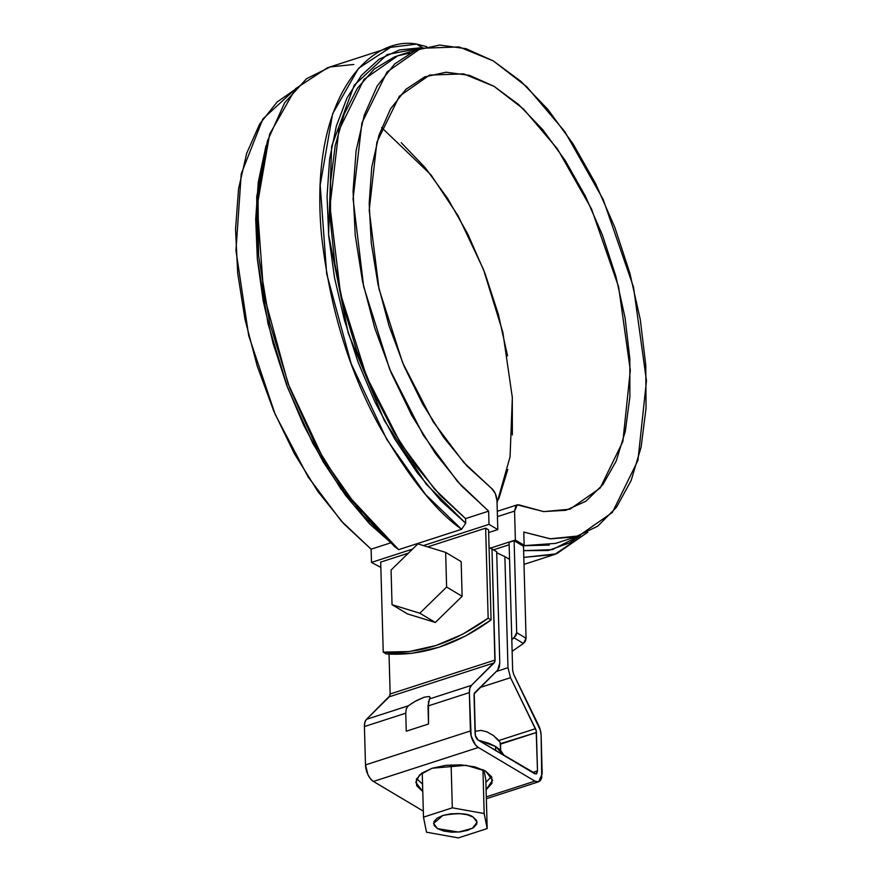 <?xml version="1.0" encoding="UTF-8"?>
<svg xmlns="http://www.w3.org/2000/svg" width="882" height="882" viewBox="0 0 882 882"><rect width="100%" height="100%" fill="white"/><g stroke="black" fill="none" stroke-linecap="round" stroke-linejoin="round"><path stroke-width="1.32" d="M491.087 619.936L465.487 636.032L438.905 647.256L412.181 653.275L386.151 653.893L383.229 652.151L409.259 651.533L435.984 645.514L462.554 634.29L488.154 618.194L485.64 528.142L427.704 546.895L485.64 528.142L488.154 618.194L491.087 619.936L488.154 618.194C453.568 643.243 418.586 654.565 383.229 652.151L380.704 562.099L383.229 652.151L386.151 653.893C421.519 656.307 456.49 644.985 491.087 619.936L488.573 529.884L491.087 619.936M380.704 562.099L408.377 553.146L380.704 562.099M409.7 53.085L397.815 55.764L363.979 79.413L338.809 130.448L329.989 206.3L340.551 294.004L366.592 376.647L400.252 442.709L434.572 489.168L465.553 518.616L488.639 511.152L489.014 524.36L423.437 545.583L489.014 524.36L497.801 529.597L488.65 532.552L497.801 529.597L496.985 500.634L495.32 493.567L491.506 488.341L467.074 466.104L443.822 437.637L422.588 403.945L404.11 366.25L389.061 325.888L377.992 284.324L371.278 243.035L369.183 203.51L371.763 167.15L378.94 135.277L390.439 109.026L405.863 89.336L424.661 76.921L446.149 72.214L469.566 75.389L494.052 86.337L518.759 104.66L542.783 129.698L565.263 160.568L585.394 196.146L602.461 235.163L615.845 276.231L625.073 317.862L629.814 358.566L629.891 396.889L625.294 431.452L616.209 461.032L602.946 484.549L585.99 501.163L565.946 510.281L543.521 511.582L519.542 505.022L517.525 504.769L515.893 505.816L514.57 511.097L515.375 540.049L524.162 545.274L522.64 545.771L524.162 545.274L523.787 532.067L550.544 538.847L575.494 536.862L597.753 526.179L616.529 507.172L631.148 480.514L641.104 447.152L646.032 408.289L645.767 365.291L640.31 319.692L629.858 273.111L614.776 227.203L595.615 183.599L573.046 143.865L547.865 109.39L520.986 81.42L493.347 60.935L465.939 48.664L439.732 45.059L415.665 50.23L394.596 64.011L377.253 85.885L364.277 115.101L356.119 150.613L353.065 191.151L355.237 235.285L362.535 281.424L374.729 327.961L391.354 373.207L411.85 415.576L435.465 453.557L461.374 485.795L488.639 511.152L457.659 481.693L423.338 435.234L389.668 369.183L363.638 286.529L353.076 198.825L361.896 122.984L387.066 71.949L420.901 48.289L459.125 46.922L493.347 60.935L526.653 86.623L564.745 131.506L603.156 199.398L633.519 287.157L646.462 380.781L637.94 460.415L612.384 512.453L578.702 535.914L550.159 538.814L523.787 532.067L524.162 545.274L515.375 540.049L490.48 548.108L515.375 540.049L514.57 511.097L497.437 516.632L514.57 511.097L517.271 504.835L543.731 511.604L569.75 509.212M380.859 567.435L371.487 562.396L412.5 549.122L371.487 562.396L380.859 567.435M488.573 529.884L485.64 528.142L488.573 529.884M509.157 544.756L493.479 549.828L509.157 544.756M401.233 142.686L425.256 167.734L447.736 198.593L467.868 234.182L484.935 273.2L498.33 314.257L507.547 355.887M512.288 396.602L512.365 434.925M507.767 469.489L498.683 499.058M294.368 89.986L277.069 102.036L259.727 123.921L246.751 153.137L238.592 188.649L235.538 229.188L237.71 273.31L245.009 319.46L257.202 365.986L273.828 411.244L294.323 453.613L317.939 491.594L343.848 523.831L371.113 549.177L371.487 562.396L371.113 549.177L390.153 543.025L371.113 549.177L341.18 520.909L308.038 476.809L275.173 414.364L248.724 335.722L235.957 250.51L241.227 173.886L262.869 118.927L294.368 89.986M549.232 545.109L522.728 545.738L555.616 543.389L578.702 535.914M266.055 145.519L258.272 182.166L255.703 219.21L257.357 259.176L263.2 300.938L273.067 343.318L286.672 385.114L303.64 425.135L323.474 462.267L345.623 495.452L369.47 523.754L398.653 549.651L461.617 529.277L465.685 523.269L465.553 518.616L488.639 511.152L489.014 524.36L497.801 529.597L496.985 500.634C496.555 495.342 494.736 491.241 491.506 488.341L463.822 462.565L433.018 421.552L402.655 362.811L379.006 288.921L369.205 210.236L376.912 142.09L399.348 96.27L429.578 75.08L463.623 73.868L494.052 86.337L523.566 109.07L557.358 148.782L591.513 208.946L618.624 286.882L630.321 370.308L622.879 441.474L600.124 488.099L570.037 509.123M523.809 557.391L554.58 554.491L587.721 532.254L556.542 553.819L523.809 557.391M523.621 550.655L548.295 550.489L569.309 542.981L580.543 535.297L552.319 549.64L523.621 550.655M390.472 47.374L327.509 67.749L295.569 88.674L269.638 134.196L257.246 205.473L263.696 294.059L288.127 383.846L323.793 459.798L362.557 514.834L398.653 549.651L461.617 529.277C435.609 511.086 407.936 476.258 378.599 424.815C348.434 369.205 329.416 306.01 321.522 235.196C308.468 93.657 372.226 35.633 416.756 44.1L422.015 47.672L399.447 49.943L379.062 59.259L361.433 75.378L347.056 97.836L336.362 126.005L329.625 159.069L327.057 196.113L328.71 236.078L334.554 277.852L344.421 320.221L358.026 362.017L374.993 402.049L394.827 439.181L416.988 472.366L440.824 500.656L465.685 523.269L426.227 484.163L384.32 420.549L348.225 333.187L328.589 234.656L331.643 146.313L354.266 85.146L387.253 54.53L422.732 47.727L416.756 44.1L426.767 46.68L416.756 44.1L390.472 47.374L358.522 68.3L332.602 113.822L320.199 185.099L326.649 273.685L351.091 363.472L386.757 439.423L425.51 494.46L461.617 529.277L465.685 523.269L465.553 518.616L440.063 495.177L415.698 465.663L393.229 431L373.362 392.258L356.681 350.639L343.737 307.443L334.906 264.005L330.485 221.669L330.585 181.747L335.226 145.475L344.245 113.987L357.386 88.255L374.222 69.072L394.232 57.032L398.113 55.665M267.455 140.944L256.728 196.675L257.257 257.996L268.073 323.915L287.642 387.683L313.011 443.734L340.893 488.981L394.331 546.366L398.653 549.651L344.134 491.296L315.646 445.201L289.693 388.025L269.66 322.933L258.569 255.593L258.007 192.949L267.455 140.944L284.632 102.797L306.506 78.763L330.254 66.922L353.792 64.474M381.641 127.559L431.033 174.923L458.188 215.958L483.479 269.429L502.839 332.249L512.343 397.639L510.061 456.854L497.051 502.784M414.617 701.598L424.176 697.199L429.325 696.493L430.118 697.342L429.567 698.919L471.407 685.369A13.307 6.758 -107.9 0 0 469.345 692.602L428.002 705.986L469.345 692.602L470.426 730.957L365.49 764.914L364.42 726.559L365.49 764.914A13.307 6.758 72.1 0 0 373.439 781.452L370.495 778.806L367.959 774.738L365.49 764.914L470.426 730.957A13.307 6.758 -107.9 0 0 478.375 747.495L373.439 781.452L423.316 811.131L373.439 781.452L478.375 747.495L534.911 781.132L486.302 796.865L534.911 781.132L538.67 781.794L542.187 773.657L541.118 735.301A13.307 6.758 -107.9 0 0 538.582 725.335L513.644 674.322L512.663 670.496L509.564 559.386L504.879 556.597L507.977 667.707L496.246 671.5L507.977 667.707L510.513 677.663L507.977 667.707L504.879 556.597L509.564 559.386L512.663 670.496L513.644 674.322L540.39 730.285L541.118 735.301L541.735 777.913L540.203 780.824L537.8 781.959L534.911 781.132L478.375 747.495L475.431 744.849L471.131 735.897L469.345 692.602L469.819 688.291L471.407 685.369L494.912 661.687L491.98 548.935L496.676 551.724L499.774 662.823L499.311 667.134L497.713 670.055L474.218 693.737L475.376 735.643L478.165 740.108L534.701 773.746L536.741 773.624L537.502 770.868L536.157 730.583L510.513 677.663L479.962 687.552L510.513 677.663L535.462 728.686A5.116 2.602 -107.9 0 1 536.432 732.512L500.447 743.636M428.465 701.598L428.509 724.012L406.26 731.211L405.764 713.185L364.42 726.559L405.764 713.185L406.26 708.852L408.322 705.787L366.471 719.337A13.307 6.758 72.1 0 0 364.42 726.559L364.883 722.248L366.471 719.337L389.976 695.644M390.153 694.377L389.039 654.102L390.153 693.991L495.089 660.034L491.98 548.935L489.058 547.369L496.676 551.724L499.774 662.823L497.713 670.055L474.825 692.613A5.116 2.602 -107.9 0 0 474.042 695.391L475.111 733.747A5.116 2.602 -107.9 0 0 478.165 740.108L536.113 774.01M416.657 778.641L422.489 784.087L422.776 791.529L415.786 782.367L419.512 774.969L432.202 768.222L445.928 765.322L460.9 764.848L474.847 766.877L485.651 771.111L491.671 776.888L491.969 783.337L486.103 789.754L492.564 780.228L485.651 771.111L466.181 765.3L432.202 768.222L421.828 773.117L416.381 779.258L416.69 785.708L422.698 791.485L422.566 784.142M485.894 782.367L491.483 776.557M498.947 740.494L535.462 728.686L498.947 740.494L493.203 735.368L500.061 742.236L500.667 750.328L500.491 744.143L536.432 732.512L537.502 770.868L532.563 772.467L537.502 770.868L536.157 773.999M475.045 731.266L481.186 730.417L487.129 731.917L493.203 735.368L487.129 731.917L481.186 730.417L475.045 731.266M504.879 556.597L496.698 552.76L504.879 556.597M408.322 705.787L406.26 708.852L405.764 713.185L406.26 731.211L428.509 724.012L428.002 705.986L429.567 698.919L471.407 685.369L494.295 662.812L389.359 696.769L366.471 719.337L408.322 705.787L416.128 700.76L424.176 697.199L429.325 696.493L430.118 697.342L429.115 699.746M410.615 704.123L411.982 703.208M430.118 697.342L430.008 698.048M495.089 660.034L390.153 693.991L389.359 696.769L494.295 662.812L495.089 660.034M452.323 807.824L423.492 817.162L422.246 772.83L423.492 817.162L426.502 832.2L458.353 837.9L487.184 828.573L485.817 779.611L487.184 828.573L484.174 813.535L482.95 769.688L484.174 813.535L452.323 807.824L451.121 764.87L452.323 807.824L423.492 817.162L426.502 832.2L458.353 837.9L487.184 828.573L484.174 813.535L452.323 807.824M483.931 770.162L485.817 779.611L483.931 770.162M442.885 815.453L450.658 813.81L459.147 813.546L467.052 814.692L473.171 817.096L476.578 820.37L476.754 824.02L473.667 827.503L467.791 830.271L460.018 831.913L451.529 832.189L443.624 831.031L437.494 828.639L434.087 825.365L433.922 821.704L437.009 818.231L442.885 815.453C458.21 812.719 468.309 813.259 473.171 817.096L477.085 822.256L472.388 828.297L458.519 832.068L437.494 828.639L433.58 823.468L442.885 815.453M495.673 750.516L495.552 746.47L478.242 740.152L489.036 743.328L495.552 746.47L495.673 750.516M504.184 755.587L495.552 746.47L500.469 750.13L504.184 755.587M462.135 596.287L435.333 622.449L407.572 613.949L392.038 604.71L391.079 570.048L392.038 604.71L407.572 613.949L435.333 622.449L419.81 613.211L392.038 604.71L419.81 613.211L435.333 622.449L462.135 596.287L446.612 587.048L419.81 613.211L446.612 587.048L462.135 596.287L461.165 561.625L462.135 596.287M445.642 552.386L446.612 587.048L445.642 552.386L461.165 561.625L445.642 552.386L417.87 543.885L445.642 552.386M391.079 570.048L417.87 543.885L391.079 570.048M512.133 651.313L523.456 643.463L525.385 641.126L526.069 638.248L523.5 546.278L526.069 638.248L523.456 643.463L512.133 651.313M509.531 558.493L508.583 558.802L509.531 558.493L509.079 542.331L509.531 558.493M511.803 639.549L516.014 635.547L516.687 632.67L514.118 540.699L509.079 542.331L514.118 540.699L516.687 632.67L526.069 638.248L516.687 632.67L514.074 637.884L523.456 643.463L514.074 637.884L511.803 639.549M514.118 540.699L523.5 546.278L514.118 540.699M397.815 55.764L420.901 48.289M523.996 564.381L554.58 554.491M517.271 504.835L497.283 511.306M538.571 781.827L486.357 798.728"/></g></svg>
